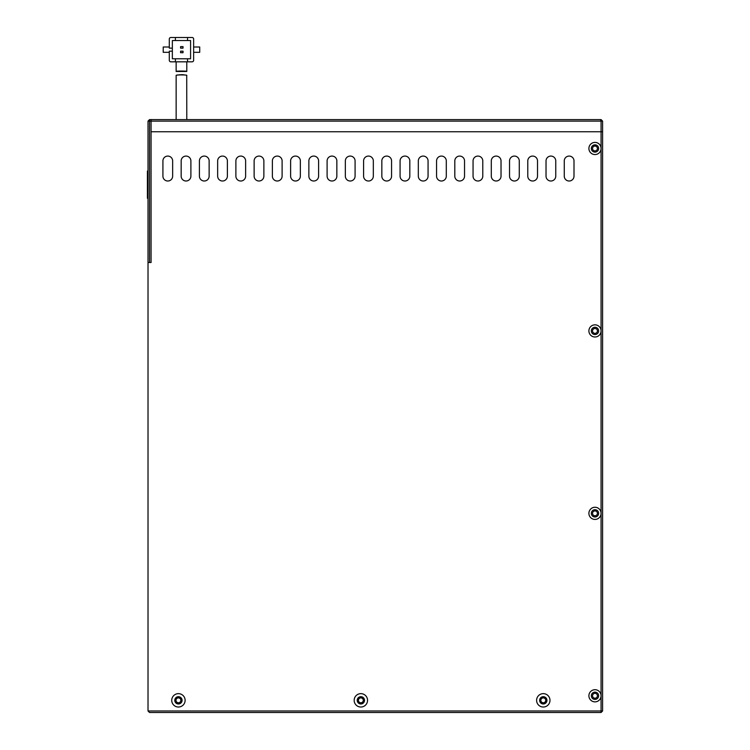 <?xml version="1.0" encoding="UTF-8"?>
<svg xmlns="http://www.w3.org/2000/svg" width="750" height="750" viewBox="0 0 750 750"><rect width="100%" height="100%" fill="white"/><g stroke="black" fill="none" stroke-linecap="round" stroke-linejoin="round"><path stroke-width="1.12" d="M602.587 710.981L601.069 710.981L601.069 712.5L602.587 710.981L602.587 131.756L151.069 131.756L151.069 121.116L151.069 262.5L151.069 131.756L601.069 131.756L601.069 148.481A6.084 6.084 0 0 0 594.984 142.397A6.084 6.084 0 0 0 588.9 148.481A6.084 6.084 0 0 0 594.984 154.556A6.084 6.084 0 0 0 601.069 148.481L601.069 330.909A6.084 6.084 0 0 0 594.984 324.834A6.084 6.084 0 0 0 588.9 330.909A6.084 6.084 0 0 0 594.984 336.994A6.084 6.084 0 0 0 601.069 330.909L601.069 513.347A6.084 6.084 0 0 0 594.984 507.263A6.084 6.084 0 0 0 588.9 513.347A6.084 6.084 0 0 0 594.984 519.422A6.084 6.084 0 0 0 601.069 513.347L601.069 695.775A6.084 6.084 0 0 0 594.984 689.7A6.084 6.084 0 0 0 588.9 695.775A6.084 6.084 0 0 0 594.984 701.859A6.084 6.084 0 0 0 601.069 695.775L601.069 710.981L148.022 710.981L148.022 121.116L149.541 119.597L601.069 119.597L602.587 121.116L602.587 131.756L601.069 131.756L601.069 121.116L602.587 121.116M148.022 262.5L151.069 262.5L149.541 262.5L149.541 121.116L151.069 121.116L151.069 119.597L151.069 121.116L601.069 121.116L600.431 119.597M148.022 121.116L149.541 121.116L149.541 119.597M594.984 328.481A2.428 2.428 0 0 0 592.547 330.909A2.428 2.428 0 0 0 594.984 333.347A2.428 2.428 0 0 0 597.413 330.909A2.428 2.428 0 0 0 594.984 328.481M594.984 693.347A2.428 2.428 0 0 0 592.547 695.775A2.428 2.428 0 0 0 594.984 698.212A2.428 2.428 0 0 0 597.413 695.775A2.428 2.428 0 0 0 594.984 693.347M594.984 510.909A2.428 2.428 0 0 0 592.547 513.347A2.428 2.428 0 0 0 594.984 515.775A2.428 2.428 0 0 0 597.413 513.347A2.428 2.428 0 0 0 594.984 510.909M594.984 146.044A2.428 2.428 0 0 0 592.547 148.481A2.428 2.428 0 0 0 594.984 150.909A2.428 2.428 0 0 0 597.413 148.481A2.428 2.428 0 0 0 594.984 146.044M367.547 700.341A6.694 6.694 0 0 0 360.863 693.647A6.694 6.694 0 0 0 354.169 700.341A6.694 6.694 0 0 0 360.863 707.025A6.694 6.694 0 0 0 367.547 700.341M357.216 700.341A3.647 3.647 0 0 1 360.863 696.694A3.647 3.647 0 0 1 364.509 700.341A3.647 3.647 0 0 1 360.863 703.987A3.647 3.647 0 0 1 357.216 700.341M185.119 700.341A6.694 6.694 0 0 0 178.425 693.647A6.694 6.694 0 0 0 171.741 700.341A6.694 6.694 0 0 0 178.425 707.025A6.694 6.694 0 0 0 185.119 700.341M174.778 700.341A3.647 3.647 0 0 1 178.425 696.694A3.647 3.647 0 0 1 182.081 700.341A3.647 3.647 0 0 1 178.425 703.987A3.647 3.647 0 0 1 174.778 700.341M549.984 700.341A6.694 6.694 0 0 0 543.291 693.647A6.694 6.694 0 0 0 536.606 700.341A6.694 6.694 0 0 0 543.291 707.025A6.694 6.694 0 0 0 549.984 700.341M539.644 700.341A3.647 3.647 0 0 1 543.291 696.694A3.647 3.647 0 0 1 546.947 700.341A3.647 3.647 0 0 1 543.291 703.987A3.647 3.647 0 0 1 539.644 700.341M591.337 513.347A3.647 3.647 0 0 1 594.984 509.7A3.647 3.647 0 0 1 598.631 513.347A3.647 3.647 0 0 1 594.984 516.994A3.647 3.647 0 0 1 591.337 513.347M591.337 330.909A3.647 3.647 0 0 1 594.984 327.262A3.647 3.647 0 0 1 598.631 330.909A3.647 3.647 0 0 1 594.984 334.556A3.647 3.647 0 0 1 591.337 330.909M591.337 148.481A3.647 3.647 0 0 1 594.984 144.834A3.647 3.647 0 0 1 598.631 148.481A3.647 3.647 0 0 1 594.984 152.128A3.647 3.647 0 0 1 591.337 148.481M591.337 695.775A3.647 3.647 0 0 1 594.984 692.128A3.647 3.647 0 0 1 598.631 695.775A3.647 3.647 0 0 1 594.984 699.422A3.647 3.647 0 0 1 591.337 695.775M519.272 176.147A4.866 4.866 0 0 1 514.406 181.013A4.866 4.866 0 0 1 509.541 176.147A4.866 4.866 0 0 0 514.406 181.013A4.866 4.866 0 0 0 519.272 176.147L519.272 160.95A4.866 4.866 0 0 0 514.406 156.075A4.866 4.866 0 0 0 509.541 160.95A4.866 4.866 0 0 1 514.406 156.075A4.866 4.866 0 0 1 519.272 160.95M509.541 176.147L509.541 160.95M564.263 176.147A4.866 4.866 0 0 0 569.138 181.013A4.866 4.866 0 0 0 574.003 176.147L574.003 160.95A4.866 4.866 0 0 0 569.138 156.075A4.866 4.866 0 0 0 564.263 160.95L564.263 176.147A4.866 4.866 0 0 0 569.138 181.013A4.866 4.866 0 0 0 574.003 176.147M546.028 176.147A4.866 4.866 0 0 0 550.894 181.013A4.866 4.866 0 0 0 555.759 176.147L555.759 160.95A4.866 4.866 0 0 0 550.894 156.075A4.866 4.866 0 0 0 546.028 160.95L546.028 176.147A4.866 4.866 0 0 0 550.894 181.013A4.866 4.866 0 0 0 555.759 176.147M527.784 176.147A4.866 4.866 0 0 0 532.65 181.013A4.866 4.866 0 0 0 537.516 176.147L537.516 160.95A4.866 4.866 0 0 0 532.65 156.075A4.866 4.866 0 0 0 527.784 160.95L527.784 176.147A4.866 4.866 0 0 0 532.65 181.013A4.866 4.866 0 0 0 537.516 176.147M491.297 176.147A4.866 4.866 0 0 0 496.163 181.013A4.866 4.866 0 0 0 501.028 176.147L501.028 160.95A4.866 4.866 0 0 0 496.163 156.075A4.866 4.866 0 0 0 491.297 160.95L491.297 176.147A4.866 4.866 0 0 0 496.163 181.013A4.866 4.866 0 0 0 501.028 176.147M473.053 176.147A4.866 4.866 0 0 0 477.919 181.013A4.866 4.866 0 0 0 482.784 176.147L482.784 160.95A4.866 4.866 0 0 0 477.919 156.075A4.866 4.866 0 0 0 473.053 160.95L473.053 176.147A4.866 4.866 0 0 0 477.919 181.013A4.866 4.866 0 0 0 482.784 176.147M454.809 176.147A4.866 4.866 0 0 0 459.675 181.013A4.866 4.866 0 0 0 464.541 176.147L464.541 160.95A4.866 4.866 0 0 0 459.675 156.075A4.866 4.866 0 0 0 454.809 160.95L454.809 176.147A4.866 4.866 0 0 0 459.675 181.013A4.866 4.866 0 0 0 464.541 176.147M436.566 176.147A4.866 4.866 0 0 0 441.431 181.013A4.866 4.866 0 0 0 446.297 176.147L446.297 160.95A4.866 4.866 0 0 0 441.431 156.075A4.866 4.866 0 0 0 436.566 160.95L436.566 176.147A4.866 4.866 0 0 0 441.431 181.013A4.866 4.866 0 0 0 446.297 176.147M418.322 176.147A4.866 4.866 0 0 0 423.188 181.013A4.866 4.866 0 0 0 428.062 176.147L428.062 160.95A4.866 4.866 0 0 0 423.188 156.075A4.866 4.866 0 0 0 418.322 160.95L418.322 176.147A4.866 4.866 0 0 0 423.188 181.013A4.866 4.866 0 0 0 428.062 176.147M400.078 176.147A4.866 4.866 0 0 0 404.944 181.013A4.866 4.866 0 0 0 409.819 176.147L409.819 160.95A4.866 4.866 0 0 0 404.944 156.075A4.866 4.866 0 0 0 400.078 160.95L400.078 176.147A4.866 4.866 0 0 0 404.944 181.013A4.866 4.866 0 0 0 409.819 176.147M381.834 176.147A4.866 4.866 0 0 0 386.7 181.013A4.866 4.866 0 0 0 391.575 176.147L391.575 160.95A4.866 4.866 0 0 0 386.7 156.075A4.866 4.866 0 0 0 381.834 160.95L381.834 176.147A4.866 4.866 0 0 0 386.7 181.013A4.866 4.866 0 0 0 391.575 176.147M363.591 176.147A4.866 4.866 0 0 0 368.456 181.013A4.866 4.866 0 0 0 373.331 176.147L373.331 160.95A4.866 4.866 0 0 0 368.456 156.075A4.866 4.866 0 0 0 363.591 160.95L363.591 176.147A4.866 4.866 0 0 0 368.456 181.013A4.866 4.866 0 0 0 373.331 176.147M345.347 176.147A4.866 4.866 0 0 0 350.212 181.013A4.866 4.866 0 0 0 355.087 176.147L355.087 160.95A4.866 4.866 0 0 0 350.212 156.075A4.866 4.866 0 0 0 345.347 160.95L345.347 176.147A4.866 4.866 0 0 0 350.212 181.013A4.866 4.866 0 0 0 355.087 176.147M327.103 176.147A4.866 4.866 0 0 0 331.969 181.013A4.866 4.866 0 0 0 336.844 176.147L336.844 160.95A4.866 4.866 0 0 0 331.969 156.075A4.866 4.866 0 0 0 327.103 160.95L327.103 176.147A4.866 4.866 0 0 0 331.969 181.013A4.866 4.866 0 0 0 336.844 176.147M308.859 176.147A4.866 4.866 0 0 0 313.734 181.013A4.866 4.866 0 0 0 318.6 176.147L318.6 160.95A4.866 4.866 0 0 0 313.734 156.075A4.866 4.866 0 0 0 308.859 160.95L308.859 176.147A4.866 4.866 0 0 0 313.734 181.013A4.866 4.866 0 0 0 318.6 176.147M290.616 176.147A4.866 4.866 0 0 0 295.491 181.013A4.866 4.866 0 0 0 300.356 176.147L300.356 160.95A4.866 4.866 0 0 0 295.491 156.075A4.866 4.866 0 0 0 290.616 160.95L290.616 176.147A4.866 4.866 0 0 0 295.491 181.013A4.866 4.866 0 0 0 300.356 176.147M272.372 176.147A4.866 4.866 0 0 0 277.247 181.013A4.866 4.866 0 0 0 282.113 176.147L282.113 160.95A4.866 4.866 0 0 0 277.247 156.075A4.866 4.866 0 0 0 272.372 160.95L272.372 176.147A4.866 4.866 0 0 0 277.247 181.013A4.866 4.866 0 0 0 282.113 176.147M254.128 176.147A4.866 4.866 0 0 0 259.003 181.013A4.866 4.866 0 0 0 263.869 176.147L263.869 160.95A4.866 4.866 0 0 0 259.003 156.075A4.866 4.866 0 0 0 254.128 160.95L254.128 176.147A4.866 4.866 0 0 0 259.003 181.013A4.866 4.866 0 0 0 263.869 176.147M235.884 176.147A4.866 4.866 0 0 0 240.759 181.013A4.866 4.866 0 0 0 245.625 176.147L245.625 160.95A4.866 4.866 0 0 0 240.759 156.075A4.866 4.866 0 0 0 235.884 160.95L235.884 176.147A4.866 4.866 0 0 0 240.759 181.013A4.866 4.866 0 0 0 245.625 176.147M217.65 176.147A4.866 4.866 0 0 0 222.516 181.013A4.866 4.866 0 0 0 227.381 176.147L227.381 160.95A4.866 4.866 0 0 0 222.516 156.075A4.866 4.866 0 0 0 217.65 160.95L217.65 176.147A4.866 4.866 0 0 0 222.516 181.013A4.866 4.866 0 0 0 227.381 176.147M199.406 176.147A4.866 4.866 0 0 0 204.272 181.013A4.866 4.866 0 0 0 209.138 176.147L209.138 160.95A4.866 4.866 0 0 0 204.272 156.075A4.866 4.866 0 0 0 199.406 160.95L199.406 176.147A4.866 4.866 0 0 0 204.272 181.013A4.866 4.866 0 0 0 209.138 176.147M181.163 176.147A4.866 4.866 0 0 0 186.028 181.013A4.866 4.866 0 0 0 190.894 176.147L190.894 160.95A4.866 4.866 0 0 0 186.028 156.075A4.866 4.866 0 0 0 181.163 160.95L181.163 176.147A4.866 4.866 0 0 0 186.028 181.013A4.866 4.866 0 0 0 190.894 176.147M162.919 176.147A4.866 4.866 0 0 0 167.784 181.013A4.866 4.866 0 0 0 172.65 176.147L172.65 160.95A4.866 4.866 0 0 0 167.784 156.075A4.866 4.866 0 0 0 162.919 160.95L162.919 176.147A4.866 4.866 0 0 0 167.784 181.013A4.866 4.866 0 0 0 172.65 176.147M601.069 712.5L149.541 712.5L148.022 710.981M176.147 119.597L176.147 75.347C175.819 74.784 187.125 74.784 186.788 75.347C183.244 74.531 179.691 74.531 176.147 75.347L176.213 75.366M186.722 75.366L186.788 119.597M176.147 61.828L176.147 71.484C175.819 70.884 187.116 70.884 186.788 71.484L176.147 71.484L176.147 61.828M186.788 61.828L186.788 71.484L186.788 61.828M169.303 60.3L169.303 52.322L169.303 60.3A1.519 1.519 0 0 0 170.831 61.828L192.112 61.828A1.519 1.519 0 0 0 193.631 60.3L193.631 39.019A1.519 1.519 0 0 0 192.112 37.5L175.388 37.5L175.388 40.538L172.35 40.538L172.35 51.178L169.303 51.178L169.303 60.3L169.303 52.322L163.228 52.322L163.228 47.006L169.303 47.006M172.35 48.141L169.303 48.141L169.303 39.019A1.519 1.519 0 0 1 170.831 37.5L175.388 37.5L170.831 37.5M175.388 61.828L175.388 58.781L172.35 58.781L172.35 51.178M175.388 40.538L190.594 40.538L190.594 58.781L175.388 58.781M187.547 37.5L187.547 40.538M193.631 60.3L193.631 39.019L193.631 47.006L199.716 47.006L199.716 52.322L193.631 52.322L193.631 60.3L193.631 39.019M187.547 58.781L187.547 61.828L192.112 61.828M183.028 46.622L180.6 46.622L180.6 48.141L183.028 48.141L183.028 46.622M183.028 51.178L180.6 51.178L180.6 52.706L183.028 52.706L183.028 51.178M546.337 700.341A3.038 3.038 0 0 0 543.291 697.294A3.038 3.038 0 0 0 540.253 700.341A3.038 3.038 0 0 0 543.291 703.378A3.038 3.038 0 0 0 546.337 700.341M363.9 700.341A3.038 3.038 0 0 0 360.863 697.294A3.038 3.038 0 0 0 357.825 700.341A3.038 3.038 0 0 0 360.863 703.378A3.038 3.038 0 0 0 363.9 700.341M181.472 700.341A3.038 3.038 0 0 0 178.425 697.294A3.038 3.038 0 0 0 175.388 700.341A3.038 3.038 0 0 0 178.425 703.378A3.038 3.038 0 0 0 181.472 700.341M545.728 700.341A2.428 2.428 0 0 0 543.291 697.903A2.428 2.428 0 0 0 540.862 700.341A2.428 2.428 0 0 0 543.291 702.769A2.428 2.428 0 0 0 545.728 700.341M363.291 700.341A2.428 2.428 0 0 0 360.863 697.903A2.428 2.428 0 0 0 358.425 700.341A2.428 2.428 0 0 0 360.863 702.769A2.428 2.428 0 0 0 363.291 700.341M180.862 700.341A2.428 2.428 0 0 0 178.425 697.903A2.428 2.428 0 0 0 175.997 700.341A2.428 2.428 0 0 0 178.425 702.769A2.428 2.428 0 0 0 180.862 700.341M176.569 75.188L177.694 74.944M181.5 74.653L183.431 74.728M564.263 160.95A4.866 4.866 0 0 1 569.138 156.075A4.866 4.866 0 0 1 574.003 160.95M546.028 160.95A4.866 4.866 0 0 1 550.894 156.075A4.866 4.866 0 0 1 555.759 160.95M527.784 160.95A4.866 4.866 0 0 1 532.65 156.075A4.866 4.866 0 0 1 537.516 160.95M491.297 160.95A4.866 4.866 0 0 1 496.163 156.075A4.866 4.866 0 0 1 501.028 160.95M473.053 160.95A4.866 4.866 0 0 1 477.919 156.075A4.866 4.866 0 0 1 482.784 160.95M454.809 160.95A4.866 4.866 0 0 1 459.675 156.075A4.866 4.866 0 0 1 464.541 160.95M436.566 160.95A4.866 4.866 0 0 1 441.431 156.075A4.866 4.866 0 0 1 446.297 160.95M418.322 160.95A4.866 4.866 0 0 1 423.188 156.075A4.866 4.866 0 0 1 428.062 160.95M400.078 160.95A4.866 4.866 0 0 1 404.944 156.075A4.866 4.866 0 0 1 409.819 160.95M381.834 160.95A4.866 4.866 0 0 1 386.7 156.075A4.866 4.866 0 0 1 391.575 160.95M363.591 160.95A4.866 4.866 0 0 1 368.456 156.075A4.866 4.866 0 0 1 373.331 160.95M345.347 160.95A4.866 4.866 0 0 1 350.212 156.075A4.866 4.866 0 0 1 355.087 160.95M327.103 160.95A4.866 4.866 0 0 1 331.969 156.075A4.866 4.866 0 0 1 336.844 160.95M308.859 160.95A4.866 4.866 0 0 1 313.734 156.075A4.866 4.866 0 0 1 318.6 160.95M290.616 160.95A4.866 4.866 0 0 1 295.491 156.075A4.866 4.866 0 0 1 300.356 160.95M272.372 160.95A4.866 4.866 0 0 1 277.247 156.075A4.866 4.866 0 0 1 282.113 160.95M254.128 160.95A4.866 4.866 0 0 1 259.003 156.075A4.866 4.866 0 0 1 263.869 160.95M235.884 160.95A4.866 4.866 0 0 1 240.759 156.075A4.866 4.866 0 0 1 245.625 160.95M217.65 160.95A4.866 4.866 0 0 1 222.516 156.075A4.866 4.866 0 0 1 227.381 160.95M199.406 160.95A4.866 4.866 0 0 1 204.272 156.075A4.866 4.866 0 0 1 209.138 160.95M181.163 160.95A4.866 4.866 0 0 1 186.028 156.075A4.866 4.866 0 0 1 190.894 160.95M162.919 160.95A4.866 4.866 0 0 1 167.784 156.075A4.866 4.866 0 0 1 172.65 160.95M147.413 194.522L148.022 194.522L147.413 194.522L147.413 198.291L148.022 198.291M148.022 189.075L147.413 189.075L147.413 194.503L148.022 194.503M147.413 189.075L147.413 183.309L148.022 183.309M147.413 183.309L147.413 180.675M148.022 175.669L147.413 175.669L147.413 181.35L148.022 181.35M147.413 176.044L147.413 171.084L148.022 171.084"/></g></svg>
